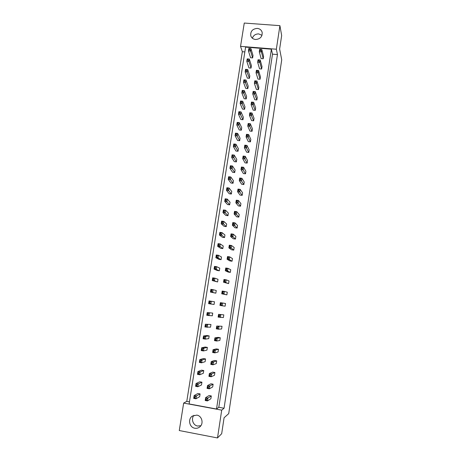 <?xml version="1.0" encoding="UTF-8"?>
<svg xmlns="http://www.w3.org/2000/svg" width="461" height="461" viewBox="0 0 461 461"><rect width="100%" height="100%" fill="white"/><g stroke="black" fill="none" stroke-linecap="round" stroke-linejoin="round"><path stroke-width="0.69" d="M255.561 39.496C260.206 39.122 262.407 36.747 262.165 32.374C261.473 30.04 259.848 28.715 257.296 28.398C252.553 28.83 250.375 31.267 250.767 35.722C251.504 37.94 253.106 39.197 255.561 39.496M262.015 35.307L258.713 33.907C255.578 33.907 253.452 35.336 252.346 38.194M194.784 428.223C196.576 428.528 198.201 428.125 199.659 426.995C203.981 423.832 202.056 415.834 196.83 415.113L192.364 416.058C187.656 418.945 189.321 427.439 194.784 428.223M200.863 425.71L197.602 426.027C193.015 425.342 190.808 418.801 193.948 415.286M249.09 49.5L248.439 50.917L250.559 57.734L252.634 57.907L253.008 55.51L250.951 48.63L250.565 51.09L248.439 50.917L248.825 48.457L250.951 48.63L249.245 48.514L249.09 49.5L249.689 49.546L249.845 48.561M259.964 50.376L259.278 51.793L261.133 58.61L263.219 58.783L263.594 56.38L261.802 49.5L261.422 51.966L259.278 51.793L259.664 49.327L261.802 49.5L260.119 49.39L259.964 50.376L260.569 50.428L260.719 49.436M247.448 59.953L246.796 61.342L248.963 67.911L251.043 68.09L251.418 65.681L249.315 59.054L248.928 61.52L246.796 61.342L247.182 58.875L249.315 59.054L247.603 58.962L247.448 59.953L248.047 60.005L248.202 59.014M258.339 60.864L257.659 62.258L259.555 68.822L261.646 69.006L262.021 66.586L260.188 59.959L259.802 62.437L257.659 62.258L258.039 59.78L260.188 59.959L258.494 59.872L258.339 60.864L258.944 60.915L259.099 59.924M245.794 70.452L245.143 71.818L247.361 78.139L249.441 78.324L249.822 75.904L247.672 69.525L247.28 72.002L245.143 71.818L245.534 69.34L247.672 69.525L245.949 69.461L245.794 70.452L246.393 70.504L246.549 69.513M256.708 71.403L256.028 72.769L257.97 79.079L260.067 79.269L260.442 76.837L258.563 70.464L258.177 72.953L256.028 72.769L256.414 70.279L258.563 70.464L256.863 70.406L256.708 71.403L257.313 71.455L257.463 70.458M244.134 81.003L243.489 82.34L245.748 88.408L247.834 88.598L248.214 86.167L246.018 80.041L245.627 82.536L243.489 82.34L243.881 79.851L246.018 80.041L244.29 80.007L244.134 81.003L244.733 81.061L244.889 80.058M255.066 81.989L254.386 83.326L256.379 89.388L258.477 89.578L258.857 87.141L256.927 81.021L256.541 83.522L254.386 83.326L254.777 80.825L256.927 81.021L255.221 80.986L255.066 81.989L255.671 82.041L255.826 81.038M242.463 91.606L241.818 92.915L244.128 98.729L246.22 98.925L246.6 96.482L244.359 90.615L243.967 93.116L241.818 92.915L242.215 90.414L244.359 90.615L242.619 90.604L242.463 91.606L243.062 91.664L243.224 90.656M253.417 92.626L252.743 93.935L254.777 99.737L256.886 99.939L257.261 97.484L255.29 91.624L254.898 94.136L252.743 93.935L253.129 91.422L255.29 91.624L253.573 91.618L253.417 92.626L254.023 92.678L254.178 91.676M240.786 102.256L240.146 103.541L242.503 109.096L244.601 109.297L244.981 106.843L242.688 101.23L242.296 103.748L240.146 103.541L240.544 101.028L242.688 101.23L240.942 101.247L240.786 102.256L241.391 102.313L241.547 101.305M251.764 103.31L251.089 104.595L253.175 110.139L255.285 110.346L255.659 107.88L253.642 102.279L253.25 104.803L251.089 104.595L251.481 102.071L253.642 102.279L251.919 102.296L251.764 103.31L252.369 103.368L252.524 102.359M239.103 112.957L238.464 114.213L240.873 119.508L242.97 119.716L243.356 117.25L241.017 111.902L240.619 114.426L238.464 114.213L238.861 111.689L241.017 111.902L239.259 111.942L239.103 112.957L239.703 113.014L239.864 112.006M250.098 114.046L249.43 115.302L251.562 120.586L253.671 120.799L254.051 118.327L251.988 112.985L251.597 115.521L249.43 115.302L249.822 112.772L251.988 112.985L250.254 113.031L250.098 114.046L250.703 114.109L250.865 113.089M237.409 123.709L236.775 124.937L239.23 129.967L241.334 130.186L241.72 127.709L239.328 122.62L238.931 125.156L236.775 124.937L237.173 122.401L239.328 122.62L237.571 122.689L237.409 123.709L238.014 123.773L238.176 122.753M248.427 124.833L247.759 126.066L249.937 131.08L252.058 131.299L252.438 128.815L250.323 123.738L249.931 126.285L247.759 126.066L248.156 123.519L250.323 123.738L248.583 123.813L248.427 124.833L249.032 124.896L249.194 123.876M235.709 134.508L235.075 135.713L237.582 140.478L239.691 140.703L240.077 138.214L237.64 133.39L237.236 135.943L235.075 135.713L235.479 133.16L237.64 133.39L235.871 133.488L235.709 134.508L236.314 134.572L236.476 133.552M246.744 135.672L246.082 136.877L248.312 141.625L250.432 141.85L250.813 139.355L248.652 134.549L248.254 137.107L246.082 136.877L246.479 134.318L248.652 134.549L246.906 134.647L246.744 135.672L247.355 135.741L247.517 134.71M233.998 145.365L233.37 146.535L235.928 151.035L238.037 151.266L238.429 148.765L235.94 144.212L235.536 146.771L233.37 146.535L233.773 143.976L235.94 144.212L234.159 144.339L233.998 145.365L234.609 145.428L234.77 144.402M245.056 146.563L244.399 147.739L246.675 152.216L248.796 152.453L249.182 149.946L246.975 145.405L246.577 147.975L244.399 147.739L244.797 145.169L246.975 145.405L245.217 145.532L245.056 146.563L245.667 146.633L245.828 145.601M232.281 156.267L231.658 157.414L234.263 161.638L236.378 161.88L236.77 159.368L234.234 155.08L233.825 157.656L231.658 157.414L232.062 154.838L234.234 155.08L232.442 155.236L232.281 156.267L232.891 156.337L233.053 155.305M243.362 157.506L242.705 158.653L245.033 162.86L247.159 163.102L247.545 160.584L245.287 156.314L244.889 158.901L242.705 158.653L243.108 156.072L245.287 156.314L243.523 156.475L243.362 157.506L243.973 157.576L244.134 156.538M230.558 167.228L229.935 168.346L232.592 172.293L234.712 172.541L235.104 170.017L232.517 166.006L232.108 168.593L229.935 168.346L230.344 165.758L232.517 166.006L230.719 166.19L230.558 167.228L231.168 167.297L231.33 166.26M241.656 168.501L241.005 169.619L243.379 173.549L245.511 173.797L245.903 171.267L243.592 167.274L243.189 169.873L241.005 169.619L241.408 167.026L243.592 167.274L241.818 167.464L241.656 168.501L242.273 168.576L242.434 167.533M228.823 178.234L228.207 179.323L230.915 183L233.036 183.253L233.433 180.718L230.794 176.984L230.385 179.583L228.207 179.323L228.616 176.724L230.794 176.984L228.984 177.191L228.823 178.234L229.434 178.309L229.595 177.266M239.945 179.554L239.294 180.637L241.72 184.291L243.857 184.55L244.249 182.003L241.887 178.292L241.483 180.896L239.294 180.637L239.697 178.032L241.887 178.292L240.106 178.505L239.945 179.554L240.561 179.623L240.723 178.58M227.083 189.298L226.466 190.358L229.226 193.753L231.353 194.018L231.75 191.471L229.059 188.007L228.65 190.624L226.466 190.358L226.881 187.748L229.059 188.007L227.244 188.249L227.083 189.298L227.694 189.373L227.855 188.324M238.222 190.652L237.576 191.713L240.054 195.084L242.192 195.349L242.584 192.79L240.181 189.356L239.772 191.978L237.576 191.713L237.985 189.091L240.181 189.356L238.389 189.604L238.222 190.652L238.838 190.727L239.005 189.678M225.331 200.414L224.72 201.445L227.532 204.557L229.659 204.828L230.062 202.27L227.319 199.089L226.91 201.716L224.72 201.445L225.135 198.818L227.319 199.089L225.498 199.359L225.331 200.414L225.942 200.489L226.109 199.44M236.493 201.809L235.853 202.834L238.377 205.923L240.521 206.194L240.919 203.629L238.458 200.477L238.049 203.111L235.853 202.834L236.263 200.201L238.458 200.477L236.66 200.754L236.493 201.809L237.11 201.883L237.277 200.829M223.573 211.582L222.968 212.584L225.827 215.414L227.965 215.69L228.362 213.12L225.573 210.228L225.158 212.867L222.968 212.584L223.383 209.945L225.573 210.228L223.741 210.527L223.573 211.582L224.184 211.662L224.351 210.602M234.758 213.017L234.119 214.013L236.695 216.82L238.844 217.096L239.242 214.515L236.729 211.651L236.32 214.296L234.119 214.013L234.528 211.369L236.729 211.651L234.92 211.956L234.758 213.017L235.375 213.097L235.542 212.031M221.804 222.807L221.205 223.775L224.115 226.322L226.253 226.605L226.662 224.023L223.816 221.413L223.395 224.063L221.205 223.775L221.62 221.124L223.816 221.413L221.972 221.747L221.804 222.807L222.421 222.888L222.588 221.827M233.012 224.276L232.379 225.245L235.006 227.763L237.156 228.045L237.559 225.458L234.995 222.876L234.586 225.538L232.379 225.245L232.788 222.588L234.995 222.876L233.18 223.21L233.012 224.276L233.629 224.363L233.796 223.297M220.03 234.084L219.43 235.024L222.398 237.282L224.542 237.571L224.945 234.977L222.046 232.655L221.632 235.317L219.43 235.024L219.851 232.361L222.046 232.655L220.197 233.018L220.03 234.084L220.646 234.165L220.813 233.099M231.255 235.6L230.627 236.533L233.306 238.758L235.462 239.052L235.865 236.447L233.249 234.159L232.84 236.833L230.627 236.533L231.042 233.865L233.249 234.159L231.422 234.528L231.255 235.6L231.877 235.68L232.044 234.609M218.243 245.419L217.65 246.324L220.675 248.289L222.819 248.588L223.228 245.978L220.272 243.955L219.851 246.629L217.65 246.324L218.07 243.65L220.272 243.955L218.416 244.342L218.243 245.419L218.866 245.5L219.033 244.428M229.497 246.969L228.863 247.874L231.601 249.804L233.762 250.104L234.165 247.488L231.497 245.5L231.082 248.185L228.863 247.874L229.284 245.194L231.497 245.5L229.659 245.892L229.497 246.969L230.12 247.056L230.281 245.978M216.451 256.806L215.863 257.682L218.94 259.353L221.09 259.658L221.499 257.036L218.491 255.302L218.07 257.993L215.863 257.682L216.284 254.996L218.491 255.302L216.624 255.728L216.451 256.806L217.073 256.892L217.24 255.815M227.722 258.396L227.1 259.272L229.889 260.909L232.05 261.214L232.453 258.586L229.734 256.886L229.319 259.589L227.1 259.272L227.515 256.575L229.734 256.886L227.89 257.319L227.722 258.396L228.345 258.488L228.512 257.405M214.647 268.244L214.065 269.091L217.194 270.463L219.35 270.78L219.759 268.146L216.699 266.712L216.272 269.414L214.065 269.091L214.492 266.395L216.699 266.712L214.82 267.161L214.647 268.244L215.27 268.337L215.443 267.253M225.942 269.881L225.32 270.728L228.166 272.059L230.333 272.376L230.736 269.731L227.965 268.337L227.55 271.051L225.32 270.728L225.74 268.014L227.965 268.337L226.109 268.798L225.942 269.881L226.57 269.973L226.737 268.884M212.838 279.746L212.256 280.559L217.604 281.953L218.013 279.308L214.901 278.173L214.474 280.887L212.256 280.559L212.682 277.845L214.901 278.173L213.011 278.657L212.838 279.746L213.46 279.839L213.633 278.749M224.155 281.423L223.539 282.236L228.604 283.59L229.013 280.933L226.19 279.839L225.769 282.564L223.539 282.236L223.96 279.51L226.19 279.839L224.323 280.328L224.155 281.423L224.778 281.515L224.951 280.421M211.023 291.3L210.441 292.084L215.846 293.179L216.261 290.522L213.091 289.692L212.659 292.418L210.441 292.084L210.873 289.358L213.091 289.692L211.19 290.205L211.023 291.3L211.645 291.398L211.812 290.303M222.358 293.023L221.741 293.801L226.87 294.856L227.279 292.188L224.398 291.398L223.977 294.141L221.741 293.801L222.167 291.064L224.398 291.398L222.525 291.922L222.358 293.023L222.986 293.115L223.153 292.015M209.818 303.01L210.838 304.006L214.083 304.462L214.498 301.788L211.271 301.264L210.838 304.006L208.62 303.661L209.046 300.924L211.271 301.264L209.363 301.811L209.19 302.912L209.818 303.01L209.991 301.909M221.176 304.773L222.179 305.77L225.129 306.173L225.538 303.499L222.605 303.015L222.179 305.77L219.943 305.424L220.37 302.67L222.605 303.015L220.721 303.568L220.548 304.675L221.176 304.773L221.349 303.666M212.728 313.111L207.22 312.546L212.728 313.111L212.308 315.797L206.782 315.301L207.22 312.546L207.352 314.581L207.98 314.684L208.153 313.578L207.531 313.48M223.792 314.857L218.56 314.339L223.792 314.857L223.378 317.554L218.128 317.105L218.56 314.339L218.733 316.384L219.367 316.488L219.534 315.376L218.906 315.278M210.948 324.486L205.375 324.227L210.948 324.486L210.527 327.183L204.943 326.993L205.375 324.227L205.508 326.307L206.136 326.411L206.309 325.299L205.681 325.201M222.029 326.279L216.739 326.06L222.029 326.279L221.614 328.981L218.554 329.206L216.307 328.837L216.739 326.06L216.912 328.157L217.54 328.261L217.713 327.143L217.085 327.045M209.161 335.919L206.983 335.562L203.526 335.965L205.762 336.334L209.161 335.919L208.741 338.628L205.324 339.117L203.088 338.749L203.526 335.965L203.653 338.092L204.281 338.195L204.454 337.083L203.825 336.979M220.266 337.746L218.076 337.389L214.912 337.844L217.16 338.213L220.266 337.746L219.845 340.466L216.728 341.007L214.48 340.633L214.912 337.844L215.08 339.988L215.708 340.091L215.881 338.968L215.252 338.864M207.364 347.404L205.185 347.041L201.67 347.761L203.912 348.136L207.364 347.404L206.943 350.13L203.468 350.936L201.227 350.556L201.67 347.761L201.785 349.939L202.414 350.043L202.592 348.919L201.964 348.816M218.491 349.277L216.295 348.908L213.074 349.68L215.327 350.06L218.491 349.277L218.07 352.008L214.895 352.872L212.642 352.486L213.074 349.68L213.236 351.876L213.869 351.979L214.042 350.856L213.408 350.746M205.56 358.946L203.376 358.572L199.803 359.615L202.045 360.001L205.56 358.946L205.133 361.683L201.607 362.813L199.359 362.427L199.803 359.615L199.913 361.839L200.541 361.948L200.719 360.819L200.091 360.715M216.705 360.859L214.509 360.485L211.23 361.58L213.489 361.971L216.705 360.859L216.284 363.602L213.051 364.789L210.792 364.403L211.23 361.58L211.386 363.821L212.02 363.931L212.193 362.795L211.559 362.692M203.75 370.546L201.561 370.16L197.925 371.531L200.172 371.923L203.75 370.546L203.318 373.295L199.728 374.747L197.481 374.349L197.925 371.531L198.028 373.802L198.662 373.911L198.841 372.782L198.207 372.667M214.912 372.5L212.711 372.113L209.375 373.537L211.639 373.934L214.912 372.5L214.492 375.26L211.201 376.77L208.937 376.372L209.375 373.537L209.525 375.824L210.158 375.94L210.331 374.799L209.697 374.689M201.924 382.198L199.734 381.806L196.04 383.5L198.293 383.904L201.924 382.198L201.492 384.958L197.844 386.744L195.591 386.341L196.04 383.5L196.138 385.822L196.772 385.938L196.951 384.797L196.317 384.687M213.115 384.197L210.908 383.8L207.513 385.557L209.778 385.961L213.115 384.197L212.688 386.969L209.34 388.813L207.07 388.404L207.513 385.557L207.652 387.891L208.291 388.006L208.464 386.865L207.83 386.75M200.097 393.907L197.896 393.51L194.144 395.532L196.398 395.947L200.097 393.907L199.659 396.685L195.954 398.8L193.695 398.385L194.144 395.532L194.237 397.906L194.87 398.022L195.049 396.875L194.415 396.76M211.305 395.947L209.092 395.544L205.641 397.636L207.911 398.05L211.305 395.947L210.873 398.736L207.467 400.914L205.197 400.5L205.641 397.636L205.773 400.021L206.413 400.136L206.586 398.99L205.952 398.874M271.385 49.183L216.514 409.016L189.119 403.934L245.609 47.12L271.385 49.183L272.503 54.162L277.447 54.565L224.058 408.244L218.808 407.276L216.514 409.016M221.706 410.14L217.5 437.95L179.277 430.539L183.657 403.075L221.706 410.14L224.058 408.244M183.657 403.075L186.78 401.352L242.33 51.707L240.544 46.359L244.261 23.05L279.913 25.66L281.665 35.532L279.631 49.039L281.723 59.815L228.714 413.626L224.081 417.764L221.683 433.692L217.5 437.95M279.913 25.66L276.346 49.223L277.447 54.565M240.544 46.359L276.346 49.223M189.448 401.848L186.78 401.352M242.33 51.707L244.849 51.909M218.808 407.276L272.503 54.162M195.049 396.875L196.398 395.947L195.954 398.8L194.87 398.022M194.237 397.906L193.695 398.385M206.586 398.99L207.911 398.05L207.467 400.914L206.413 400.136M205.773 400.021L205.197 400.5M196.951 384.797L198.293 383.904L197.844 386.744L196.772 385.938M196.138 385.822L195.591 386.341M208.464 386.865L209.778 385.961L209.34 388.813L208.291 388.006M207.652 387.891L207.07 388.404M198.841 372.782L200.172 371.923L199.728 374.747L198.662 373.911M198.028 373.802L197.481 374.349M202.592 348.919L203.912 348.136L203.468 350.936L202.414 350.043M201.785 349.939L201.227 350.556M206.309 325.299L207.606 324.584L207.173 327.356L206.136 326.411M205.508 326.307L204.943 326.993M209.363 301.811L209.046 300.924M209.19 302.912L208.62 303.661M210.331 374.799L211.639 373.934L211.201 376.77L210.158 375.94M209.525 375.824L208.937 376.372M214.042 350.856L215.327 350.06L214.895 352.872L213.869 351.979M213.236 351.876L212.642 352.486M217.713 327.143L218.987 326.423L218.554 329.206L217.54 328.261M216.912 328.157L216.307 328.837M220.721 303.568L220.37 302.67M220.548 304.675L219.943 305.424M200.719 360.819L202.045 360.001L201.607 362.813L200.541 361.948M199.913 361.839L199.359 362.427M204.454 337.083L205.762 336.334L205.324 339.117L204.281 338.195M203.653 338.092L203.088 338.749M208.153 313.578L209.444 312.898L209.012 315.652L207.98 314.684M207.352 314.581L206.782 315.301M215.846 293.179L212.659 292.418L211.645 291.398M211.19 290.205L210.873 289.358M212.193 362.795L213.489 361.971L213.051 364.789L212.02 363.931M211.386 363.821L210.792 364.403M215.881 338.968L217.16 338.213L216.728 341.007L215.708 340.091M215.08 339.988L214.48 340.633M219.534 315.376L220.802 314.69L220.37 317.456L219.367 316.488M218.733 316.384L218.128 317.105M226.87 294.856L223.977 294.141L222.986 293.115M222.525 291.922L222.167 291.064M228.604 283.59L225.769 282.564L224.778 281.515M224.323 280.328L223.96 279.51M232.05 261.214L229.319 259.589L228.345 258.488M227.89 257.319L227.515 256.575M235.462 239.052L231.877 235.68M231.422 234.528L231.042 233.865M230.333 272.376L227.55 271.051L226.57 269.973M226.109 268.798L225.74 268.014M233.762 250.104L230.12 247.056M229.659 245.892L229.284 245.194M237.156 228.045L233.629 224.363M233.18 223.21L232.788 222.588M217.604 281.953L214.474 280.887L213.46 279.839M213.011 278.657L212.682 277.845M221.09 259.658L218.07 257.993L217.073 256.892M216.624 255.728L216.284 254.996M224.542 237.571L220.646 234.165M220.197 233.018L219.851 232.361M219.35 270.78L216.272 269.414L215.27 268.337M214.82 267.161L214.492 266.395M222.819 248.588L218.866 245.5M218.416 244.342L218.07 243.65M226.253 226.605L222.421 222.888M221.972 221.747L221.62 221.124M227.965 215.69L224.184 211.662M223.741 210.527L223.383 209.945M231.353 194.018L227.694 189.373M227.244 188.249L226.881 187.748M234.712 172.541L231.168 167.297M230.719 166.19L230.344 165.758M238.037 151.266L234.609 145.428M234.159 144.339L233.773 143.976M241.334 130.186L238.014 123.773M237.571 122.689L237.173 122.401M244.601 109.297L241.391 102.313M240.942 101.247L240.544 101.028M247.834 88.598L244.733 81.061M244.29 80.007L243.881 79.851M251.043 68.09L248.928 61.52L248.047 60.005M247.603 58.962L247.182 58.875M238.844 217.096L235.375 213.097M234.92 211.956L234.528 211.369M242.192 195.349L238.838 190.727M238.389 189.604L237.985 189.091M245.511 173.797L242.273 168.576M241.818 167.464L241.408 167.026M248.796 152.453L245.667 146.633M245.217 145.532L244.797 145.169M252.058 131.299L249.032 124.896M248.583 123.813L248.156 123.519M255.285 110.346L252.369 103.368M251.919 102.296L251.481 102.071M258.477 89.578L256.541 83.522L255.671 82.041M255.221 80.986L254.777 80.825M261.646 69.006L259.802 62.437L258.944 60.915M258.494 59.872L258.039 59.78M229.659 204.828L225.942 200.489M225.498 199.359L225.135 198.818M233.036 183.253L229.434 178.309M228.984 177.191L228.616 176.724M236.378 161.88L232.891 156.337M232.442 155.236L232.062 154.838M239.691 140.703L236.314 134.572M235.871 133.488L235.479 133.16M242.97 119.716L239.703 113.014M239.259 111.942L238.861 111.689M246.22 98.925L243.062 91.664M242.619 90.604L242.215 90.414M249.441 78.324L246.393 70.504M245.949 69.461L245.534 69.34M252.634 57.907L250.565 51.09L249.689 49.546M249.245 48.514L248.825 48.457M240.521 206.194L237.11 201.883M236.66 200.754L236.263 200.201M243.857 184.55L240.561 179.623M240.106 178.505L239.697 178.032M247.159 163.102L243.973 157.576M243.523 156.475L243.108 156.072M250.432 141.85L247.355 135.741M246.906 134.647L246.479 134.318M253.671 120.799L250.703 114.109M250.254 113.031L249.822 112.772M256.886 99.939L254.023 92.678M253.573 91.618L253.129 91.422M260.067 79.269L258.177 72.953L257.313 71.455M256.863 70.406L256.414 70.279M263.219 58.783L261.422 51.966L260.569 50.428M260.119 49.39L259.664 49.327"/></g></svg>
